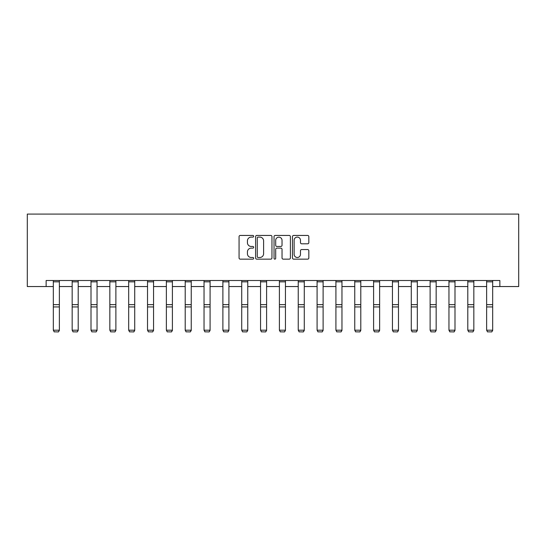 <?xml version="1.0" encoding="UTF-8"?>
<svg xmlns="http://www.w3.org/2000/svg" width="546" height="546" viewBox="0 0 546 546"><rect width="100%" height="100%" fill="white"/><g stroke="black" fill="none" stroke-linecap="round" stroke-linejoin="round"><path stroke-width="0.82" d="M253.678 236.275A0.833 0.833 0 0 0 252.846 235.442L240.254 235.442A1.188 1.188 0 0 0 239.066 236.63L239.066 257.965A1.188 1.188 0 0 0 240.254 259.152L252.846 259.152A0.833 0.833 0 0 0 253.678 258.319A0.833 0.833 0 0 0 252.846 257.494L251.221 257.494A3.795 3.795 0 0 1 247.427 253.699L247.427 251.918A3.795 3.795 0 0 1 251.221 248.13L252.846 248.13A0.833 0.833 0 0 0 253.678 247.297A0.833 0.833 0 0 0 252.846 246.464L251.221 246.464A3.795 3.795 0 0 1 247.427 242.677L247.427 240.895A3.795 3.795 0 0 1 251.221 237.1L252.846 237.1A0.833 0.833 0 0 0 253.678 236.275M307.644 243.803A1.188 1.188 0 0 0 308.831 242.615L308.831 236.63A1.188 1.188 0 0 0 307.644 235.442L293.652 235.442A1.188 1.188 0 0 0 292.472 236.63L292.472 257.965A1.188 1.188 0 0 0 293.652 259.152L307.644 259.152A1.188 1.188 0 0 0 308.831 257.965L308.831 250.737A1.188 1.188 0 0 0 307.644 249.549L301.658 249.549A1.188 1.188 0 0 0 300.471 250.737L300.471 254.32A3.174 3.174 0 0 1 297.304 257.494A3.174 3.174 0 0 1 294.13 254.32L294.13 240.274A3.174 3.174 0 0 1 297.304 237.1A3.174 3.174 0 0 1 300.471 240.274L300.471 242.615A1.188 1.188 0 0 0 301.658 243.803L307.644 243.803M46.137 286.548L46.137 280.507L499.863 280.507L499.863 286.548L518.7 286.548L518.7 214.087L27.3 214.087L27.3 286.548L53.324 286.548M271.963 236.63A1.188 1.188 0 0 0 270.775 235.442L256.791 235.442A1.188 1.188 0 0 0 255.603 236.63L255.603 257.965A1.188 1.188 0 0 0 256.791 259.152L270.775 259.152A1.188 1.188 0 0 0 271.963 257.965L271.963 236.63M275.225 235.442L289.209 235.442A1.188 1.188 0 0 1 290.397 236.63L290.397 257.965A1.188 1.188 0 0 1 289.209 259.152L283.224 259.152A1.188 1.188 0 0 1 282.036 257.965L282.036 249.31A1.188 1.188 0 0 0 280.856 248.13L276.883 248.13A1.188 1.188 0 0 0 275.696 249.31L275.696 258.319A0.833 0.833 0 0 1 274.87 259.152A0.833 0.833 0 0 1 274.037 258.319L274.037 236.63A1.188 1.188 0 0 1 275.225 235.442M59.364 286.548L72.168 286.548M78.201 286.548L91.005 286.548M97.045 286.548L109.842 286.548M115.882 286.548L128.685 286.548M134.719 286.548L147.522 286.548M153.562 286.548L166.366 286.548M172.399 286.548L185.203 286.548M191.243 286.548L204.04 286.548M210.08 286.548L222.884 286.548M228.917 286.548L241.721 286.548M247.761 286.548L260.558 286.548M266.598 286.548L279.402 286.548M285.442 286.548L298.239 286.548M304.279 286.548L317.083 286.548M323.116 286.548L335.92 286.548M341.96 286.548L354.757 286.548M360.797 286.548L373.6 286.548M379.634 286.548L392.438 286.548M398.478 286.548L411.281 286.548M417.315 286.548L430.118 286.548M436.158 286.548L448.955 286.548M454.995 286.548L467.799 286.548M473.832 286.548L486.636 286.548M492.676 286.548L499.863 286.548M258.094 237.1A0.833 0.833 0 0 0 257.262 237.933L257.262 256.661A0.833 0.833 0 0 0 258.094 257.494L259.814 257.494A3.795 3.795 0 0 0 263.609 253.699L263.609 240.895A3.795 3.795 0 0 0 259.814 237.1L258.094 237.1M282.036 240.336A3.174 3.174 0 0 0 278.87 237.162A3.174 3.174 0 0 0 275.696 240.336L275.696 245.284A1.188 1.188 0 0 0 276.883 246.464L280.856 246.464A1.188 1.188 0 0 0 282.036 245.284L282.036 240.336M59.364 280.507L59.364 330.412L58.456 331.913L54.231 331.825L58.456 331.913M54.231 331.913L53.324 330.194L59.364 330.194L58.456 331.825M53.324 280.507L53.324 330.194L54.231 331.825M78.201 280.507L78.201 330.412L77.3 331.913L73.068 331.825L77.3 331.913M73.068 331.913L72.168 330.194L78.201 330.194L77.3 331.825M72.168 280.507L72.168 330.194L73.068 331.825M97.045 280.507L97.045 330.412L96.137 331.913L91.912 331.825L96.137 331.913M91.912 331.913L91.005 330.194L97.045 330.194L96.137 331.825M91.005 280.507L91.005 330.194L91.912 331.825M115.882 280.507L115.882 330.412L114.974 331.913L110.749 331.825L114.974 331.913M110.749 331.913L109.842 330.194L115.882 330.194L114.974 331.825M109.842 280.507L109.842 330.194L110.749 331.825M134.719 280.507L134.719 330.412L133.818 331.913L129.586 331.825L133.818 331.913M129.586 331.913L128.685 330.194L134.719 330.194L133.818 331.825M128.685 280.507L128.685 330.194L129.586 331.825M153.562 280.507L153.562 330.412L152.655 331.913L148.43 331.825L152.655 331.913M148.43 331.913L147.522 330.194L153.562 330.194L152.655 331.825M147.522 280.507L147.522 330.194L148.43 331.825M172.399 280.507L172.399 330.412L171.499 331.913L167.267 331.825L171.499 331.913M167.267 331.913L166.366 330.194L172.399 330.194L171.499 331.825M166.366 280.507L166.366 330.194L167.267 331.825M191.243 280.507L191.243 330.412L190.336 331.913L186.111 331.825L190.336 331.913M186.111 331.913L185.203 330.194L191.243 330.194L190.336 331.825M185.203 280.507L185.203 330.194L186.111 331.825M210.08 280.507L210.08 330.412L209.173 331.913L204.948 331.825L209.173 331.913M204.948 331.913L204.04 330.194L210.08 330.194L209.173 331.825M204.04 280.507L204.04 330.194L204.948 331.825M228.917 280.507L228.917 330.412L228.016 331.913L223.785 331.825L228.016 331.913M223.785 331.913L222.884 330.194L228.917 330.194L228.016 331.825M222.884 280.507L222.884 330.194L223.785 331.825M247.761 280.507L247.761 330.412L246.853 331.913L242.629 331.825L246.853 331.913M242.629 331.913L241.721 330.194L247.761 330.194L246.853 331.825M241.721 280.507L241.721 330.194L242.629 331.825M266.598 280.507L266.598 330.412L265.69 331.913L261.466 331.825L265.69 331.913M261.466 331.913L260.558 330.194L266.598 330.194L265.69 331.825M260.558 280.507L260.558 330.194L261.466 331.825M285.442 280.507L285.442 330.412L284.534 331.913L280.31 331.825L284.534 331.913M280.31 331.913L279.402 330.194L285.442 330.194L284.534 331.825M279.402 280.507L279.402 330.194L280.31 331.825M304.279 280.507L304.279 330.412L303.371 331.913L299.147 331.825L303.371 331.913M299.147 331.913L298.239 330.194L304.279 330.194L303.371 331.825M298.239 280.507L298.239 330.194L299.147 331.825M323.116 280.507L323.116 330.412L322.215 331.913L317.984 331.825L322.215 331.913M317.984 331.913L317.083 330.194L323.116 330.194L322.215 331.825M317.083 280.507L317.083 330.194L317.984 331.825M341.96 280.507L341.96 330.412L341.052 331.913L336.827 331.825L341.052 331.913M336.827 331.913L335.92 330.194L341.96 330.194L341.052 331.825M335.92 280.507L335.92 330.194L336.827 331.825M360.797 280.507L360.797 330.412L359.889 331.913L355.664 331.825L359.889 331.913M355.664 331.913L354.757 330.194L360.797 330.194L359.889 331.825M354.757 280.507L354.757 330.194L355.664 331.825M379.634 280.507L379.634 330.412L378.733 331.913L374.501 331.825L378.733 331.913M374.501 331.913L373.6 330.194L379.634 330.194L378.733 331.825M373.6 280.507L373.6 330.194L374.501 331.825M398.478 280.507L398.478 330.412L397.57 331.913L393.345 331.825L397.57 331.913M393.345 331.913L392.438 330.194L398.478 330.194L397.57 331.825M392.438 280.507L392.438 330.194L393.345 331.825M417.315 280.507L417.315 330.412L416.414 331.913L412.182 331.825L416.414 331.913M412.182 331.913L411.281 330.194L417.315 330.194L416.414 331.825M411.281 280.507L411.281 330.194L412.182 331.825M436.158 280.507L436.158 330.412L435.251 331.913L431.026 331.825L435.251 331.913M431.026 331.913L430.118 330.194L436.158 330.194L435.251 331.825M430.118 280.507L430.118 330.194L431.026 331.825M454.995 280.507L454.995 330.412L454.088 331.913L449.863 331.825L454.088 331.913M449.863 331.913L448.955 330.194L454.995 330.194L454.088 331.825M448.955 280.507L448.955 330.194L449.863 331.825M473.832 280.507L473.832 330.412L472.932 331.913L468.7 331.825L472.932 331.913M468.7 331.913L467.799 330.194L473.832 330.194L472.932 331.825M467.799 280.507L467.799 330.194L468.7 331.825M492.676 280.507L492.676 330.412L491.769 331.913L487.544 331.825L491.769 331.913M487.544 331.913L486.636 330.194L492.676 330.194L491.769 331.825M486.636 280.507L486.636 330.194L487.544 331.825M59.364 280.535L53.324 280.535M59.364 304.648L53.324 304.648M59.364 306.934L53.324 306.934M59.364 281.832L53.324 281.832M78.201 280.535L72.168 280.535M78.201 304.648L72.168 304.648M78.201 306.934L72.168 306.934M78.201 281.832L72.168 281.832M97.045 280.535L91.005 280.535M97.045 304.648L91.005 304.648M97.045 306.934L91.005 306.934M97.045 281.832L91.005 281.832M115.882 280.535L109.842 280.535M115.882 304.648L109.842 304.648M115.882 306.934L109.842 306.934M115.882 281.832L109.842 281.832M134.719 280.535L128.685 280.535M134.719 304.648L128.685 304.648M134.719 306.934L128.685 306.934M134.719 281.832L128.685 281.832M153.562 280.535L147.522 280.535M153.562 304.648L147.522 304.648M153.562 306.934L147.522 306.934M153.562 281.832L147.522 281.832M172.399 280.535L166.366 280.535M172.399 304.648L166.366 304.648M172.399 306.934L166.366 306.934M172.399 281.832L166.366 281.832M191.243 280.535L185.203 280.535M191.243 304.648L185.203 304.648M191.243 306.934L185.203 306.934M191.243 281.832L185.203 281.832M210.08 280.535L204.04 280.535M210.08 304.648L204.04 304.648M210.08 306.934L204.04 306.934M210.08 281.832L204.04 281.832M228.917 280.535L222.884 280.535M228.917 304.648L222.884 304.648M228.917 306.934L222.884 306.934M228.917 281.832L222.884 281.832M247.761 280.535L241.721 280.535M247.761 304.648L241.721 304.648M247.761 306.934L241.721 306.934M247.761 281.832L241.721 281.832M266.598 280.535L260.558 280.535M266.598 304.648L260.558 304.648M266.598 306.934L260.558 306.934M266.598 281.832L260.558 281.832M285.442 280.535L279.402 280.535M285.442 304.648L279.402 304.648M285.442 306.934L279.402 306.934M285.442 281.832L279.402 281.832M304.279 280.535L298.239 280.535M304.279 304.648L298.239 304.648M304.279 306.934L298.239 306.934M304.279 281.832L298.239 281.832M323.116 280.535L317.083 280.535M323.116 304.648L317.083 304.648M323.116 306.934L317.083 306.934M323.116 281.832L317.083 281.832M341.96 280.535L335.92 280.535M341.96 304.648L335.92 304.648M341.96 306.934L335.92 306.934M341.96 281.832L335.92 281.832M360.797 280.535L354.757 280.535M360.797 304.648L354.757 304.648M360.797 306.934L354.757 306.934M360.797 281.832L354.757 281.832M379.634 280.535L373.6 280.535M379.634 304.648L373.6 304.648M379.634 306.934L373.6 306.934M379.634 281.832L373.6 281.832M398.478 280.535L392.438 280.535M398.478 304.648L392.438 304.648M398.478 306.934L392.438 306.934M398.478 281.832L392.438 281.832M417.315 280.535L411.281 280.535M417.315 304.648L411.281 304.648M417.315 306.934L411.281 306.934M417.315 281.832L411.281 281.832M436.158 280.535L430.118 280.535M436.158 304.648L430.118 304.648M436.158 306.934L430.118 306.934M436.158 281.832L430.118 281.832M454.995 280.535L448.955 280.535M454.995 304.648L448.955 304.648M454.995 306.934L448.955 306.934M454.995 281.832L448.955 281.832M473.832 280.535L467.799 280.535M473.832 304.648L467.799 304.648M473.832 306.934L467.799 306.934M473.832 281.832L467.799 281.832M492.676 280.535L486.636 280.535M492.676 304.648L486.636 304.648M492.676 306.934L486.636 306.934M492.676 281.832L486.636 281.832"/></g></svg>
